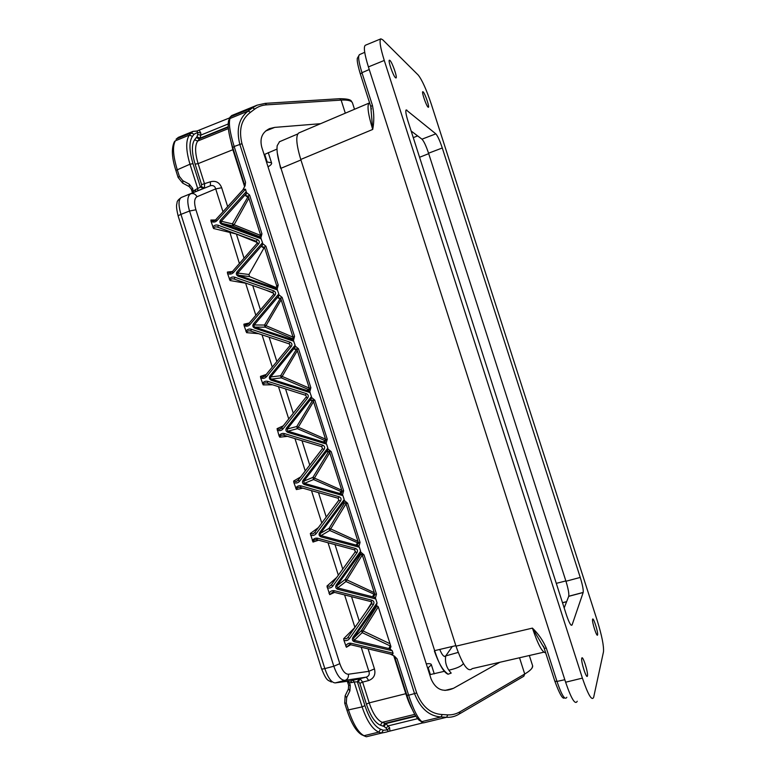 <?xml version="1.0" encoding="UTF-8"?>
<svg xmlns="http://www.w3.org/2000/svg" width="776" height="776" viewBox="0 0 776 776"><rect width="100%" height="100%" fill="white"/><g stroke="black" fill="none" stroke-linecap="round" stroke-linejoin="round"><path stroke-width="1.16" d="M380.812 38.868L365.312 45.27C363.401 46.793 364.439 54.01 368.406 66.911L565.617 682.22C571.33 698.904 575.21 705.248 577.237 701.242M431.262 104.042C426.383 89.512 422.047 79.85 418.225 75.059L382.684 39.741L380.87 38.839C379.134 40.294 380.269 47.501 384.265 60.45L582.398 678.117C588.121 694.869 591.875 701.271 593.659 697.314L603.495 651.772C603.932 645.991 601.875 635.68 597.307 620.819L431.262 104.042M597.578 634.855L597.578 634.846C598.354 632.421 593.194 616.357 592.583 619.306L592.573 619.335C591.758 621.683 597.025 638.017 597.578 634.855L597.054 634.981M587.432 675.896L587.432 675.886C588.412 672.705 582.563 654.517 581.767 658.252L581.757 658.29C580.729 661.356 586.695 679.902 587.432 675.896L586.675 676.071M389.95 60.441L389.406 60.208C387.767 60.344 393.228 76.048 395.508 77.755L396.022 77.959C397.593 77.726 392.278 62.352 389.95 60.441M423.143 91.859L422.755 91.704C421.494 91.898 426.286 105.846 428.061 107.156L428.43 107.282C429.652 107.02 424.967 93.314 423.143 91.859M442.281 147.983L580.244 577.431C582.514 584.803 583.494 589.799 583.193 592.428L572.096 624.923C571.058 626.348 569.138 622.924 566.325 614.65L407.992 121.182C405.964 114.615 405.353 110.861 406.168 109.911L435.831 133.85C437.645 135.878 439.798 140.592 442.281 147.983L428.556 153.211L565.956 581.253L580.244 577.431M279.544 141.698L277.197 145.665C276.508 150.651 277.682 157.935 280.728 167.519L434.899 651.433C439.284 664.78 443.668 672.375 448.043 674.237L451.205 673.093C446.549 668.087 444.726 662.365 445.734 655.924L444.279 656.399M445.734 655.924L452.311 646.476M565.956 581.253C568.207 588.606 569.138 593.601 568.74 596.249L564.171 607.947M428.556 153.211C426.072 145.849 423.871 141.164 421.969 139.176L435.831 133.85M411.154 131.018L421.969 139.176M360.326 73.982C356.863 62.158 357.193 60.218 357.28 58.365L359.472 54.63C357.823 55.998 358.657 62.012 361.965 72.692L372.412 105.313L370.773 106.584L372.713 129.437L300.768 159.458L456.007 646.156C462.7 665.207 468.103 672.695 472.215 668.621L543.86 652.179M372.412 105.313C374.139 113.442 374.236 121.483 372.713 129.437C368.057 114.111 366.883 105.323 369.172 103.072L369.318 103.004M566.82 697.275C564.976 700.544 561.698 695.267 556.984 681.435L546.343 648.212L544.277 648.222L532.414 628.114C538.001 644.594 542.443 652.81 545.741 652.781M300.768 159.458C296.257 144.404 295.588 135.567 298.77 132.958L298.983 132.871M439.73 649.444C441.98 654.818 443.872 657.088 445.414 656.273M444.939 690.436L453.465 688.312C443.203 692.774 435.734 689.631 431.068 678.893L261.784 147.227C259.572 138.468 262.162 132.26 269.573 128.603L274.704 127.39L320.595 123.694M266.449 161.883L271.503 162.776C272.066 163.784 270.911 165.133 268.03 166.83M264.131 154.599L276.993 149.089M453.465 688.312L499.899 662.267M265.149 103.373L266.672 104.847L341.13 100.104L345.32 113.189M447.771 714.871L446.588 717.276C451.05 717.538 455.26 716.461 459.227 714.036L460.081 711.747C456.191 714.017 452.088 715.065 447.771 714.871L442.233 714.541C430.67 713.901 422.154 706.703 416.683 692.958L241.966 143.696C238.562 129.582 241.404 119.126 250.493 112.307L254.819 109.028L252.501 107.806L257.089 105.177L265.237 103.363L339.626 98.707M442.233 714.541L441.059 716.956C429.196 716.18 420.369 708.439 414.578 693.754L239.794 144.239C236.127 129.204 238.921 118.146 248.165 111.075L250.493 112.307M448.829 670.192L452.369 669.3C456.86 668.068 460.071 666.652 462.001 665.042L463.447 663.655M429.729 674.693L444.832 671.211M434.269 673.869L431.388 664.819L427.673 668.223M431.388 664.819C431.31 663.781 429.603 663.461 426.276 663.829M346.649 697.537L346.319 703.134L344.699 703.085L345.136 695.732L346.649 697.537L349.908 690.863L348.453 688.923M422.707 722.912L387.515 731.681M417.643 718.673L388.378 725.822L386.108 728.121L387.321 729.944L389.581 727.645L385.827 723.61L384.13 726.491L386.108 728.121M383.305 730.235L387.321 729.944C388.33 730.691 388.175 731.361 386.846 731.972L381.501 733.087L383.305 730.235L380.618 729.236C374.556 726.569 369.327 718.692 364.924 705.617L357.387 681.852L358.473 681.677L360.083 678.738L362.625 682.094L359.821 683.336L366.418 704.133L369.211 702.862L362.625 682.094L368.707 680.533L366.33 677.128C369.007 676.061 369.851 674.131 368.852 671.337L374.459 668.873L368.096 648.852M415.907 716.238L385.827 723.61L382.199 722.349C377.155 720.109 372.829 713.61 369.211 702.862L406.352 693.56M176.065 139.224L178.373 137.362L176.715 138.788L191.041 132.929L194.136 134.2L192.467 136.363C188.966 141.601 189.15 150.699 193.011 163.678L189.984 164.211L197.773 188.752L197.754 190.75L195.29 191.72L195.474 189.654L192.186 191.924L192.448 192.894M193.04 193.525L193.263 192.729M193.311 192.535L192.691 188.422L191.4 189.451L192.138 191.788M203.419 188.5L197.734 190.76L203.419 188.5L200.431 187.064L201.44 186.657L204.447 188.073L204.592 184.058L198.113 163.629C194.931 152.95 194.786 145.432 197.686 141.057L199.985 138.196L196.968 136.867L196.241 137.614L199.325 138.875L228.241 127.128M195.474 189.654L200.431 187.064L193.011 163.678M347.26 681.309L347.803 682.725L349.433 682.735L348.046 681.202M347.842 682.841L348.599 685.237L350.238 685.247L349.433 682.735L351.79 682.57L350.577 680.872L358.997 678.903L357.387 681.852L354.195 681.958L362.111 706.897L364.924 705.617M349.549 681.008L335.271 682.89C331.556 682.754 328.073 677.991 324.834 668.592L180.954 214.37C178.276 205.145 178.393 199.51 181.312 197.473L197.754 190.75M380.618 729.236L378.804 732.107C372.383 729.275 366.815 720.865 362.111 706.897L346.959 710.224L344.738 703.211M345.213 695.577L348.385 689.078L348.637 685.353M191.362 189.315L189.247 186.618L189.237 184.125L182.816 180.682L182.845 183.184L189.053 186.512M182.816 180.682L179.372 176.394L178.111 177.442L182.641 183.068M199.248 130.3L200.78 133.006L197.628 132.424L196.939 131.018L229.541 117.933M327.656 450.099L327.87 448.897L331.197 451.651L327.162 451.739L327.656 450.099L303.785 481.159L304.464 484.583L342.934 495.631L344.195 499.598L319.673 532.511L321.06 536.885L359.346 547.245L360.607 551.212L336.289 584.881C335.193 586.937 335.659 588.402 337.686 589.265L375.778 598.946L377.049 602.923L376.496 605.425L353.604 638.134L354.331 641.733L392.249 650.734L393.025 653.188L351.159 643.285L346.397 647.262L343.923 640.336C346.222 641.083 348.123 640.452 349.627 638.454L373.382 604.582L371.588 603.709L347.871 637.484L349.627 638.454M325.445 439.1L296.742 426.538L287.236 429.012L287.886 432.377L326.55 444.095L327.811 448.053L303.076 480.218C301.951 482.197 302.417 483.652 304.464 484.583M311.515 397.438L314.823 400.164L313.261 400.755L312.912 400.125L310.846 400.416L311.448 396.604L309.76 391.928L310.875 387.738L309.314 388.359C309.469 389.872 308.906 390.474 307.645 390.163L308.945 389.93M296.936 349.423L296.645 348.89L294.56 349.181L295.113 345.233L293.435 340.567L294.54 336.357L282.163 297.441L280.67 298.256L292.998 337.046M280.65 298.197L278.293 298.023L278.807 293.939L277.129 289.293L278.225 285.054L276.741 285.898C276.353 287.77 275.8 288.4 275.073 287.799L277.129 289.293M264.393 247.049L262.055 246.952L262.53 242.733L260.852 238.096L261.939 233.838L260.493 234.788C259.999 236.806 259.465 237.456 258.874 236.748L260.852 238.096M248.155 195.979L245.846 195.959L246.351 192.458L245.507 189.189L243.266 189.422L215.495 219.996L217.028 220.588L245.507 189.189M212.808 227.009C214.254 225.127 216.164 224.574 218.541 225.35L217.639 227.184C215.495 226.524 214.137 226.961 213.555 228.503L211.043 221.451C213.429 222.508 215.418 222.217 217.028 220.588M229.318 279.079C230.763 277.148 232.664 276.557 235.021 277.294L234.1 279.05C231.976 278.468 230.627 278.962 230.065 280.543L227.552 273.511C229.929 274.529 231.908 274.2 233.508 272.522L231.946 271.891L230.23 272.88M245.866 331.236C247.292 329.257 249.183 328.626 251.531 329.315L250.58 331.003C248.485 330.498 247.156 331.051 246.603 332.671L244.091 325.648C246.458 326.628 248.427 326.26 250.008 324.533L248.427 323.864L245.788 325.047L248.378 324.058L273.356 294.657M262.433 383.47C263.85 381.462 265.731 380.774 268.06 381.433L267.031 383.034C264.975 382.626 263.685 383.247 263.171 384.886L260.668 377.883C263.015 378.824 264.975 378.407 266.546 376.641L264.936 375.923L262.501 377.175L264.888 376.088L289.661 345.95M283.24 425.849L277.061 428.672L279.04 435.802L279.758 437.189L287.45 436.335M300.603 476.968L293.668 481.042L293.881 482.604L296.374 489.578L302.853 488.162M314.629 532.598L312.825 533.927L314.62 532.608L312.825 533.927L310.313 533.51L313.019 542.055L318.596 540.193M336.697 577.47L326.977 586.055L329.693 594.62L334.553 592.398M215.447 220.258L213.4 220.995M211.043 221.451L210.868 220.035L213.516 220.985M232.742 147.518C228.687 134.558 227.339 125.469 228.707 120.27L230.016 118.495C228.493 123.19 229.88 132.521 234.168 146.499L232.781 147.644L244.983 186.017L245.536 182.244L245.129 185.6L242.927 189.79M227.659 206.6L221.674 187.753L215.699 188.888C214.971 186.211 213.284 185.134 210.626 185.658L181.148 197.541M233.372 149.487L232.868 149.719L229.279 134.355M194.136 134.2L197.628 132.424L197.676 134.529L200.839 135.111L199.985 138.196L228.212 126.721M178.063 177.297L175.88 170.419L189.984 164.211C185.862 150.35 185.648 140.64 189.363 135.092L193.03 131.367L196.134 131.183M229.133 119.184L231.714 115.546L229.803 117.438M221.674 187.753C219.569 182.418 215.806 180.42 210.393 181.778L210.393 185.736L181.312 197.473C178.325 199.568 176.909 201.323 177.054 202.749C176.86 204.66 175.492 205.116 178.189 216.126M266.11 374.498L260.474 376.379L260.668 377.883M249.135 323.029L243.906 324.184L244.091 325.648M232.276 271.513L227.378 272.066L227.552 273.511M354.971 627.386L343.681 638.687L343.923 640.336M333.709 592.185L370.938 601.594L372.005 600.246L334.485 590.74L329.693 594.62M347.842 637.523L346.513 638.726L343.681 638.687M356.349 625.427L354.787 627.018L344.602 594.94M326.977 586.055L329.655 586.297L331.236 584.997L332.952 585.919L356.921 552.784L355.204 551.911L331.245 584.997L355.204 551.911L354.729 549.932M356.921 552.784C357.988 550.785 357.532 549.34 355.544 548.457L354.496 549.864L317.035 539.776M355.544 548.457L317.84 538.282L316.336 539.65C314.513 539.63 313.407 540.426 313.019 542.055M331.468 584.677L329.655 586.297L331.236 584.997M300.215 487.406L301.214 485.912C298.905 485.339 297.053 486.106 295.666 488.211M299.885 487.347C297.974 487.202 296.81 487.939 296.374 489.578M340.48 501.073L338.792 500.258L314.62 532.608L316.307 533.471L340.48 501.073C341.566 499.113 341.11 497.668 339.112 496.756L338.055 498.202M338.268 498.279L338.743 500.355L314.649 532.588M283.812 435.22L321.681 446.666L322.7 445.143L284.627 433.629L283.444 435.142C281.465 434.861 280.233 435.549 279.758 437.189M293.668 481.042L296.025 481.615L298.032 480.295L299.691 481.11L324.077 449.45L322.409 448.683L298.091 480.266M297.829 480.548L296.025 481.615L298.032 480.295L322.409 448.683L321.846 446.714M305.317 395.188L267.216 383.092L305.317 395.188L306.326 393.607L268.06 381.433M306.326 393.607C308.334 394.586 308.79 396.022 307.694 397.913L305.996 397.331M277.061 428.672L279.244 429.361L281.475 428.071L283.104 428.827L307.694 397.913M280.999 428.556L279.244 429.361L281.475 428.071L306.054 397.186M251.531 329.315L289.972 342.158L288.982 343.807L250.667 331.032M289.972 342.158C291.989 343.167 292.445 344.602 291.33 346.455L289.729 345.776C290.34 345.504 290.127 344.854 289.089 343.836M260.474 376.379L262.501 377.175L264.131 376.622M234.158 279.069L272.677 292.513L273.637 290.796L235.021 277.294M245.604 283.065L246.361 283.327M273.637 290.796C275.674 291.834 276.13 293.26 275.005 295.084L273.424 294.453C274.015 294.114 273.821 293.493 272.842 292.562L272.745 292.533M243.906 324.184L245.788 325.047L247.253 324.727M218.541 225.35L257.341 239.512C259.378 240.579 259.834 242.015 258.699 243.79L257.079 243.431M231.898 272.114L257.147 243.198L256.439 241.307L257.341 239.512M239.367 263.442L229.628 231.549M213.555 228.503L236.36 234.022L257.457 242.568M236.37 234.003L244.023 258.136M227.378 272.066L230.375 272.842M339.82 663.664L333.816 666.235L189.548 211.024L195.921 209.772L339.82 663.664C342.284 670.697 345.145 674.218 348.414 674.228C348.744 677.312 347.619 679.359 345.058 680.368C340.858 680.358 337.114 675.653 333.816 666.235L324.834 668.592C322.603 669.145 321.497 669.164 321.516 668.65L178.276 216.407C177.946 215.912 178.839 215.233 180.954 214.37L189.548 211.024C186.9 201.75 187.258 196.018 190.634 193.806L191.022 193.661C193.612 193.137 195.61 194.165 196.997 196.735L215.699 188.888L222.964 211.77M390.279 654.09L394.344 656.059L397.099 658.911L394.441 656.118M425.801 722.33L423.502 722.883L421.834 721.632C417.701 718.198 413.307 709.4 408.651 695.238L416.683 692.958M326.55 444.095L326.124 443.377L327.239 439.206L325.648 439.711C325.571 441.243 325.066 441.845 324.125 441.525L325.435 441.098M327.87 448.897L327.811 448.053M342.934 495.631L342.497 494.904L343.632 490.752L342.003 491.15C341.818 492.605 341.372 493.206 340.674 492.954L341.896 492.362M345.999 503.556L345.475 502.819L343.506 503.149L344.195 499.598M359.346 547.245L358.91 546.517L360.054 542.395L358.425 542.628M360.675 552.056L364.022 554.879L359.87 554.636L360.607 551.212M375.778 598.946L375.351 598.209L376.496 594.115L374.827 594.222M376.496 605.425L375.778 606.57L376.554 605.988M392.249 650.734L389.038 648.28L390.26 648.299L390.939 646.621L378.349 607.026L377.66 606.153L375.778 606.57M350.412 644.681L390.328 654.1C392.239 654.692 393.141 654.391 393.025 653.188M221.878 224.4C219.792 223.294 219.336 221.858 220.51 220.064L221.878 224.4L261.279 238.804M260.009 237.33L221.713 223.304L232.887 225.913L232.393 223.886L248.262 196.338M246.351 192.458L249.61 195.048L248.184 196.085L260.464 234.711M277.556 290.001L238.348 276.266L238.251 275.17L276.275 288.507M262.598 243.577L265.877 246.205L264.412 247.127L276.722 285.83M275.916 287.799L275.073 287.799M276.256 287.595L249.532 276.557L248.97 274.491L263.947 248.019L262.055 246.952M238.348 276.266C236.263 275.199 235.807 273.753 236.971 271.92L238.251 275.17L249.532 276.557M264.519 247.457L263.947 248.019M293.076 337.104L293.018 337.085C293.105 338.675 292.533 339.287 291.31 338.918L293.435 340.567M254.829 328.219C252.763 327.181 252.297 325.736 253.451 323.873L254.829 328.219L293.861 341.285M292.571 339.752L254.838 327.113L265.149 327.152L264.509 325.047L280.563 297.974M292.988 338.094L292.406 338.656L265.149 327.152L281.155 299.779M292.581 339.762L254.906 327.132L265.188 327.162L292.6 338.714L291.291 338.908L292.436 338.84M293.018 337.085L294.54 336.357M309.381 388.708L307.577 390.124L309.76 391.928M271.348 380.25C269.282 379.251 268.826 377.805 269.97 375.904L271.348 380.25L310.196 392.646M295.181 346.067L298.479 348.764L296.946 349.462L309.372 388.359M307.577 390.124L309.1 389.765L281.29 377.873L280.611 375.749L296.694 348.938M325.629 439.672L323.883 441.428L326.124 443.377M311.302 398.67L287.236 429.012L286.509 428.012C285.374 429.952 285.84 431.407 287.886 432.377M313.261 400.755L325.697 439.701M323.883 441.428L325.58 440.836L297.412 428.662L296.742 426.538L312.776 400.009M341.886 490.791L340.218 492.818L342.497 494.904M341.702 490.209L312.893 477.405L303.785 481.159L303.076 480.218M329.596 452.136L342.041 491.121M340.218 492.818L342.032 491.974L313.562 479.529L312.893 477.405L328.84 451.205M358.163 541.978L356.582 544.296L358.91 546.517M344.263 500.433L347.6 503.226L345.95 503.595L345.475 502.819L346.678 502.518M356.582 544.296L358.337 543.733M337.686 589.265L337.667 587.907L374.439 597.278L375.351 598.209M374.459 593.252L372.975 595.852L374.798 595.202M336.289 584.881L337.667 587.907L345.95 581.515L345.272 579.381L360.908 554.132L361.694 554.229M372.975 595.852L374.439 597.278M390.493 645.225L390.085 645.904L390.745 646.02M390.318 648.891L354.302 640.326L362.179 632.624L361.5 630.49L353.604 638.134L352.944 637.348C351.858 639.434 352.314 640.898 354.331 641.733M412.192 709.254C410 705.316 407.875 700.117 405.8 693.676L393.742 655.749M368.406 66.911L384.265 60.45M434.647 650.647L455.842 645.642M280.98 168.295L300.933 159.972M405.848 110.541L406.905 110.124M568.711 596.337L583.164 592.515M571.126 625.175L572.096 624.923M562.513 602.758L566.596 601.749M419.574 157.276L428.701 153.667M556.285 583.358L565.859 580.933M546.343 648.212C542.967 640.472 538.331 633.769 532.414 628.114L456.007 646.156M554.908 681.25L556.984 681.435L564.812 679.708M360.423 74.127L361.965 72.692L369.25 69.53M413.269 137.643L417.624 135.897M458.189 652.412L445.744 655.914M434.899 651.433L280.728 167.519M565.617 682.22L582.398 678.117M265.605 131.037L274.704 127.39M267.109 161.854L264.703 154.288M352.614 103.373L352.401 102.713C351.266 100.628 347.502 99.755 341.13 100.104L339.704 98.697C353.138 98.833 350.868 101.443 352.401 102.713L354.506 109.29M460.081 711.747L524.721 674.014L519.532 657.767M254.819 109.028C258.243 106.525 262.191 105.129 266.672 104.847M421.048 721.68L423.502 722.883L446.588 717.276L441.059 716.956L421.834 721.632L419.37 720.429C415.412 716.937 411.261 708.566 406.905 695.296M245.536 182.244L234.168 146.499L241.966 143.696M252.501 107.806L248.165 111.075L230.016 118.495L230.705 116.72L252.501 107.806M532.462 665.304L532.656 665.895C532.86 668.039 530.221 670.736 524.721 674.014L523.819 676.236L460.052 713.561M428.236 667.884L430.37 674.606M346.319 703.134L348.589 710.292C353.225 724.202 358.366 732.68 364.002 735.716L361.878 734.862C356.339 731.671 351.373 723.504 346.998 710.36M371.064 735.629L381.501 733.087L378.804 732.107L364.002 735.716L366.33 736.773L363.818 735.745M389.581 727.645L389.93 730.885M384.13 726.491L380.385 725.211C374.992 722.795 370.336 715.773 366.418 704.133M358.473 681.677L359.821 683.336M414.772 714.356L382.199 722.349L380.385 725.211M415.645 715.831L384.877 723.377L383.072 726.22M210.393 181.778L201.595 184.62L201.44 186.657M244.634 186.725L232.868 149.719L198.113 163.629L195.106 164.153C191.662 152.61 191.497 144.481 194.592 139.796L197.686 141.057L228.377 128.593M201.595 184.62L195.106 164.153M351.79 682.57L354.195 681.958L352.983 680.251M349.908 690.863L350.238 685.247M192.467 136.363L189.363 135.092L175.376 140.805C172.408 146.053 172.999 155.578 177.141 169.362L179.372 176.394M189.237 184.125L192.691 188.422M351.159 643.285C348.88 642.838 347.056 643.74 345.708 645.981M377.049 602.923L352.944 637.348M319.673 532.511C318.558 534.528 319.023 535.983 321.06 536.885M286.509 428.012L311.448 396.604M269.97 375.904L295.113 345.233M253.451 323.873L278.807 293.939M236.971 271.92L262.53 242.733M220.51 220.064L246.283 191.614M258.699 243.79L233.508 272.522M275.005 295.084L250.008 324.533M291.33 346.455L266.546 376.641M277.265 430.205C279.603 431.107 281.552 430.641 283.104 428.827M284.627 433.629C282.299 433.018 280.437 433.735 279.04 435.802M324.077 449.45C325.163 447.519 324.707 446.084 322.7 445.143M293.881 482.604C296.219 483.467 298.149 482.963 299.691 481.11M339.112 496.756L301.214 485.912M310.536 535.101C312.854 535.915 314.784 535.372 316.307 533.471M317.84 538.282C315.531 537.758 313.698 538.563 312.321 540.717M327.21 587.674C329.519 588.46 331.439 587.868 332.952 585.919M334.485 590.74C332.196 590.255 330.363 591.108 328.995 593.3M373.382 604.582C374.439 602.535 373.983 601.09 372.005 600.246M210.868 220.035L215.515 219.977M194.592 139.796L196.241 137.614M197.676 134.529L196.968 136.867M200.78 133.006L200.839 135.111L228.154 123.985M175.842 170.274C171.826 157.916 171.312 148.459 174.29 141.911L174.755 141.213M338.336 575.2L328.025 542.734M310.313 533.51L318.325 527.651M321.778 523.034L311.486 490.626M305.24 470.954L294.967 438.605M288.73 418.953L278.487 386.661M263.171 384.886L272.56 384.78M272.25 367.029L262.026 334.815M246.603 332.671L258.573 333.67M255.799 315.201L245.643 283.221L230.065 280.543M195.921 209.772C193.913 202.72 194.272 198.375 196.997 196.735M348.414 674.228L368.852 671.337L361.199 647.232M346.397 647.262L350.684 644.749M371.898 602.312L366.156 611.449M359.317 621.198L351.528 596.695M355.476 551.309L354.535 552.832M342.769 569.08L334.999 544.616M326.24 517.049L318.49 492.624M309.75 465.105L302 440.729M293.28 413.239L285.549 388.912M276.828 361.461L269.126 337.182M266.391 290.321L273.685 293.338M260.416 309.76L252.724 285.549M217.668 227.193L256.4 241.297M335.271 682.89L345.058 680.368L366.33 677.128L358.997 678.903M394.46 656.147L406.866 695.189L408.651 695.238L397.099 658.911M249.61 195.048L261.939 233.838M265.877 246.205L278.225 285.054M282.163 297.441L278.875 294.783M298.479 348.764L310.875 387.738M314.823 400.164L327.239 439.206M331.197 451.651L343.632 490.752M347.6 503.226L360.054 542.395M364.022 554.879L376.496 594.115M260.542 235.429L234.1 224.759L248.873 198.258M248.689 197.667L245.846 195.959M260.057 237.359L221.994 223.43L233.062 226L259.63 236.728L233.062 226L234.1 224.759L232.393 223.886L221.296 221.257L246.157 193.777M275.034 287.77L276.043 287.741M249.639 276.605L238.426 275.228L276.314 288.517M248.97 274.491L237.737 273.065L262.404 244.876M293.027 337.133L264.509 325.047L254.208 324.96L278.681 296.054M280.97 299.196L278.293 298.023M308.897 391.094L271.396 379.115L281.29 377.873L297.334 350.655M309.226 388.078L280.611 375.749L270.708 376.942L294.977 347.318M297.15 350.073L294.56 349.181M313.533 401.619L297.412 428.662L287.925 431.184L325.241 442.514M313.349 401.046L310.846 400.416M329.761 452.67L313.562 479.529L304.473 483.341L341.615 494.011M329.577 452.088L327.162 451.739M357.969 541.396L330.692 528.912L329.742 530.474L321.06 535.585L358.017 545.606M346.018 503.799L330.692 528.912L329.072 528.349L329.742 530.474L358.454 543.19L357.27 544.451L358.396 542.715M345.776 503.188L344.612 502.867L329.072 528.349L320.362 533.403L344.03 501.616M343.506 503.149L344.612 502.867M374.274 592.67L346.872 579.885L345.95 581.515L374.837 594.513L373.916 595.987L374.808 594.348M360.433 553.22L336.968 585.725L345.272 579.381L346.872 579.885L362.295 555.005M359.87 554.636L360.908 554.132M390.027 643.75L363.09 630.946L378.271 606.832M389.038 648.28L390.085 645.904L362.179 632.624L363.09 630.946L361.5 630.49L376.942 605.94M368.707 680.533C373.925 678.428 375.836 674.538 374.459 668.873M297.741 133.976L279.302 141.804M568.74 596.249L583.193 592.428M371.413 109.096L370.773 106.584M369.58 102.868L298.77 132.958M370.773 106.574L360.345 74.03M543.52 646.204L554.898 681.367C559.622 694.18 562.833 699.68 564.521 697.837M562.484 602.68L566.635 601.652M448.043 674.237C446.171 672.162 441.418 670.823 434.376 651.045M280.553 168.217L277.265 152.843M359.472 54.63L364.71 52.331M268.254 152.581L271.503 162.776M531.967 668.155L532.656 665.895L529.329 655.516M366.67 736.696L370.812 735.687M178.373 137.362L193.011 131.377L196.988 131.018M371.209 601.672L371.636 603.65L348.443 636.679M338.074 498.221L300.399 487.464M321.681 446.666L283.793 435.229M305.453 395.236C306.491 396.08 306.685 396.73 306.054 397.196M231.714 115.546L257.089 105.177M345.96 503.624L358.376 542.676M362.353 555.179L374.789 594.28M390.959 646.689L390.26 648.299M321.594 668.893C326.871 681.668 327.695 679.805 331.391 682.017"/></g></svg>
